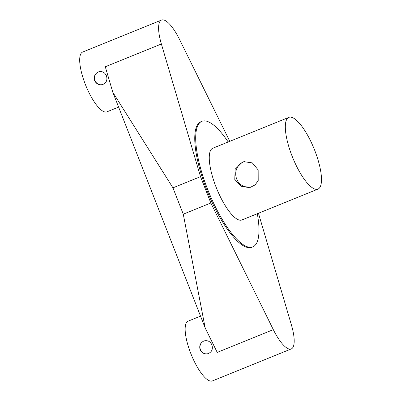 <?xml version="1.0" encoding="UTF-8"?>
<svg xmlns="http://www.w3.org/2000/svg" width="401" height="401" viewBox="0 0 401 401"><rect width="100%" height="100%" fill="white"/><g stroke="black" fill="none" stroke-linecap="round" stroke-linejoin="round"><path stroke-width="0.6" d="M94.656 80.606C93.598 76.681 94.821 73.799 98.325 71.959L99.087 71.709C102.471 71.137 104.922 72.511 106.445 75.824C107.679 80.14 106.335 83.072 102.415 84.616C98.867 85.228 96.285 83.889 94.656 80.606M99.142 71.694A6.667 6.356 -104.4 0 0 98.435 71.929A6.667 6.356 -104.4 0 0 94.816 80.095A6.667 6.356 -104.4 0 0 102.466 84.606M200.114 349.702C199.056 345.777 200.279 342.895 203.783 341.056L204.55 340.805C207.929 340.238 210.38 341.607 211.903 344.92C213.137 349.236 211.793 352.168 207.873 353.717C204.325 354.329 201.743 352.99 200.114 349.702M204.6 340.79A6.667 6.356 -104.4 0 0 203.893 341.03A6.667 6.356 -104.4 0 0 200.274 349.191A6.667 6.356 -104.4 0 0 207.924 353.702M234.775 179.412L235.126 169.232L242.329 162.184L243.843 161.688L252.339 162.891L258.164 169.919L258.199 180.656L255.106 184.896L250.435 187.302L241.186 186.29L234.775 179.412M244.445 161.548A13.223 12.611 -104.4 0 0 243.532 161.879A13.223 12.611 -104.4 0 0 236.279 177.818A13.223 12.611 -104.4 0 0 251.041 187.127M289.291 117.222A38.707 11.574 -112.1 0 1 314.419 149.603A38.707 11.574 -112.1 0 1 317.963 189.107A38.707 11.574 -112.1 0 1 292.68 157.588A38.707 11.574 -112.1 0 1 288.85 117.368A38.707 11.574 -112.1 0 1 289.291 117.222M317.963 189.107L241.903 219.969A38.707 11.574 -112.1 0 1 216.62 188.455A38.707 11.574 -112.1 0 1 212.791 148.235L288.85 117.368M228.194 141.984A67.739 20.256 67.9 0 0 202.65 121.082A67.739 20.256 67.9 0 0 201.873 121.333L200.926 121.719A67.739 20.256 67.9 0 0 207.628 192.104A67.739 20.256 67.9 0 0 251.868 247.257L252.82 246.871A67.739 20.256 67.9 0 0 257.307 213.718M201.873 121.333A67.739 20.256 67.9 0 0 208.58 191.718A67.739 20.256 67.9 0 0 252.82 246.871M183.272 214.184L205.182 327.998L112.826 92.325L172.946 187.838L183.272 214.184L210.841 202.996L273.317 329.642A32.255 9.644 67.9 0 0 291.256 348.925A32.255 9.644 67.9 0 0 291.422 324.98L258.455 213.252M291.256 348.925L212.345 380.95A32.255 9.644 -112.1 0 1 194.405 361.662A32.255 9.644 -112.1 0 1 188.089 321.171L200.53 316.123M229.798 141.337L179.478 39.338A32.255 9.644 67.9 0 0 161.538 20.05A32.255 9.644 67.9 0 0 161.372 44L200.515 176.651L210.841 202.996M118.611 107.092L106.887 111.854A32.255 9.644 -112.1 0 1 82.461 76.02A32.255 9.644 -112.1 0 1 82.626 52.075L161.538 20.05M172.946 187.838L200.515 176.651M205.182 327.998L217.222 352.404L273.317 329.642M161.372 44L105.283 66.761L112.826 92.325"/></g></svg>
